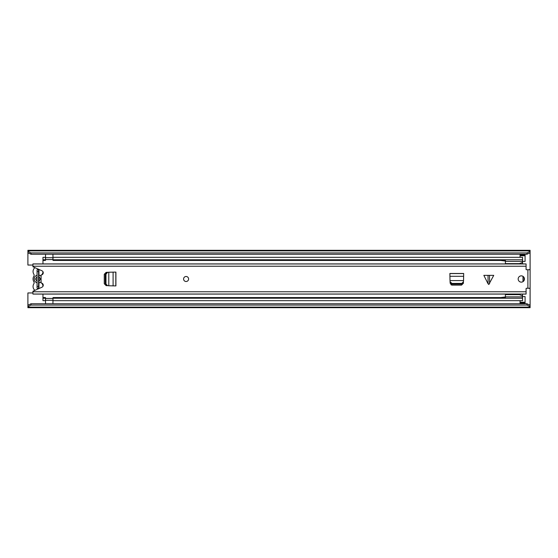 <?xml version="1.0" encoding="UTF-8"?>
<svg xmlns="http://www.w3.org/2000/svg" width="558" height="558" viewBox="0 0 558 558"><rect width="100%" height="100%" fill="white"/><g stroke="black" fill="none" stroke-linecap="round" stroke-linejoin="round"><path stroke-width="0.84" d="M523.264 281.037A2.825 2.825 0 0 0 523.264 276.963M522.567 261.423L525.078 261.423L525.078 255.773L520.056 255.773L520.056 257.315M520.056 300.685L520.056 302.227L525.078 302.227L525.078 296.577L522.567 296.577M27.9 305.268L31.039 303.747L31.039 305.066L27.9 306.586L27.9 292.95L32.922 292.95M31.039 303.747L526.961 303.747L530.1 305.268L530.1 269.744L526.459 269.744A0.377 0.377 0 0 1 526.082 269.368L526.082 263.92L32.922 263.92L32.922 266.759L41.948 270.776A2.197 2.197 0 0 1 41.083 274.982L41.083 283.018A2.197 2.197 0 0 1 41.948 287.224L32.922 291.241L32.922 294.08L526.082 294.08L526.082 288.632A0.377 0.377 0 0 1 526.459 288.256L530.1 288.256M528.217 269.744L530.1 269.584L530.1 252.732L526.961 254.253L526.961 252.934L530.1 251.414L530.1 252.732M32.922 265.05L27.9 265.05L27.9 251.414L31.039 252.934L526.961 252.934M530.1 307.123L530.1 307.688L27.9 307.688L27.9 307.123L530.1 307.123L530.1 306.586L526.961 305.066L526.961 303.747M530.1 305.268L530.1 306.586M27.9 306.586L27.9 307.123M27.9 250.877L530.1 250.877L530.1 250.312L27.9 250.312L27.9 251.414M530.1 250.877L530.1 251.414M31.039 252.934L31.039 254.253L526.961 254.253M31.039 305.066L526.961 305.066M31.039 254.253L27.9 252.732M525.078 302.227L525.078 303.482L520.056 303.482L520.056 303.113L525.078 303.113M520.056 303.113L520.056 302.227M520.056 255.773L520.056 254.887L525.078 254.887L525.078 255.773M525.078 254.887L525.078 254.518L520.056 254.518L520.056 254.887M41.083 281.713A3.955 3.955 0 0 1 38.955 282.885L38.955 288.228L37.072 288.228L37.072 286.373L38.579 286.373L38.579 269.772M37.072 288.228L37.072 269.772L37.072 271.627L38.579 271.627M38.579 288.228L38.579 286.373M41.955 283.206A2.009 2.009 0 0 0 42.213 283.834A4.959 4.959 0 0 1 42.966 286.296M34.924 290.348A4.959 4.959 0 0 1 33.829 283.827A2.009 2.009 0 0 0 33.829 281.706A5.148 5.148 0 0 1 33.829 276.294A2.009 2.009 0 0 0 33.829 274.173A4.959 4.959 0 0 1 34.924 267.652M38.955 282.885L38.955 281.33L40.525 279L38.955 276.67L38.955 275.115A3.955 3.955 0 0 1 41.083 276.287M41.955 274.794A2.009 2.009 0 0 1 42.213 274.166A4.959 4.959 0 0 0 42.966 271.704M37.072 276.67L35.503 279L37.072 281.33L37.072 282.787A3.955 3.955 0 0 1 37.072 275.213L37.072 276.67M38.955 275.115L38.955 269.772L37.072 269.772M450.899 284.719A6.34 6.34 0 0 0 451.987 285.117M42.966 273.873L42.966 271.76M42.966 286.24L42.966 284.127M42.966 297.56L42.966 300.685L45.477 300.685L45.477 297.56L42.966 297.56L42.966 294.08M42.966 298.216L45.477 298.216M42.966 263.92L42.966 260.44L45.477 260.44L45.477 257.315L42.966 257.315L42.966 259.784L45.477 259.784M42.966 260.44L42.966 259.784M53.01 257.315L53.01 259.784L522.567 259.784L522.567 257.315L53.01 257.315M505.409 260.44L53.01 260.44L53.01 259.784M522.483 260.44L522.567 259.784M522.567 263.92L522.567 260.44M522.483 297.56L522.567 294.08M53.01 298.216L522.567 298.216L522.567 300.685L53.01 300.685L53.01 297.56L505.409 297.56M522.567 297.56L522.567 298.216M45.54 303.747L45.54 298.425L52.947 298.425L52.947 303.747M52.947 254.253L52.947 259.575L45.54 259.575L45.54 254.253M505.409 294.638L519.372 294.645L505.409 294.645L505.409 294.08M505.409 263.92L505.409 259.784M505.409 298.216L505.409 294.645M522.483 263.92L522.483 259.784M505.409 261.395L522.483 261.395M505.409 263.634L519.365 263.634L505.409 263.627L519.372 263.627L522.483 262.497M505.409 296.87L522.483 296.87L522.483 294.08M522.483 295.775L519.372 294.645M522.483 298.216L522.483 296.87M505.409 296.961L500.638 297.581M500.638 260.44L505.409 261.053M522.992 281.651L522.986 276.343M488.794 275.359L493.739 275.359L488.794 284.489L488.048 283.757L488.048 275.359L488.794 275.359M488.048 275.359L483.849 275.359L488.048 283.757M518.173 279A3.139 3.139 0 0 0 521.312 282.139A3.139 3.139 0 0 0 524.45 279A3.139 3.139 0 0 0 521.312 275.861A3.139 3.139 0 0 0 518.173 279M183.582 279A2.511 2.511 0 0 0 186.093 281.511A2.511 2.511 0 0 0 188.604 279A2.511 2.511 0 0 0 186.093 276.489A2.511 2.511 0 0 0 183.582 279A2.511 2.511 0 0 1 186.093 276.489A2.511 2.511 0 0 1 188.604 279A2.511 2.511 0 0 1 186.093 281.511A2.511 2.511 0 0 1 183.582 279M463.552 280.597L463.684 273.476L449.874 273.476L450.013 280.597M463.405 283.255L463.44 282.488L461.829 284.127L451.994 284.148L450.118 282.488L450.153 283.255L452.043 285.124L461.515 285.124L463.405 283.255M108.789 285.773L115.911 285.905L115.911 272.095L108.789 272.227M106.132 285.626L106.899 285.661L105.26 284.05L105.239 274.215L106.899 272.339L106.132 272.374L104.262 274.264L104.262 283.736L106.132 285.626M528.217 288.256L530.1 288.416M450.118 281.762L451.994 283.422L461.829 283.401L463.44 281.762L463.503 280.597L450.055 280.597L450.118 282.488L450.041 281.037M463.517 281.037L463.44 281.762M107.624 272.339L105.964 274.215L105.985 284.05L107.624 285.661L108.789 285.724L108.789 272.276L106.899 272.339L108.35 272.262M108.35 285.738L107.624 285.661M38.955 281.33L38.955 276.67M27.9 304.801L28.87 304.801M529.13 304.801L530.1 304.801M27.9 253.199L28.87 253.199M529.13 253.199L530.1 253.199M520.056 302.854L525.078 302.854M525.078 255.145L520.056 255.145M45.54 300.309L52.947 300.309M52.947 257.691L45.54 257.691M489.54 275.359L489.54 283.757M527.903 288.256L527.903 269.744M32.922 266.229L526.082 266.229M32.922 291.771L526.082 291.771M451.994 283.422L451.994 284.148M461.564 283.422L461.564 284.148M463.684 276.294L449.874 276.294M463.684 273.566L449.874 273.566M105.964 274.215L105.239 274.215M105.964 283.785L105.239 283.785M113.093 285.905L113.093 272.095M115.82 285.905L115.82 272.095M32.922 294.031L526.082 294.031M32.922 263.969L526.082 263.969"/></g></svg>
